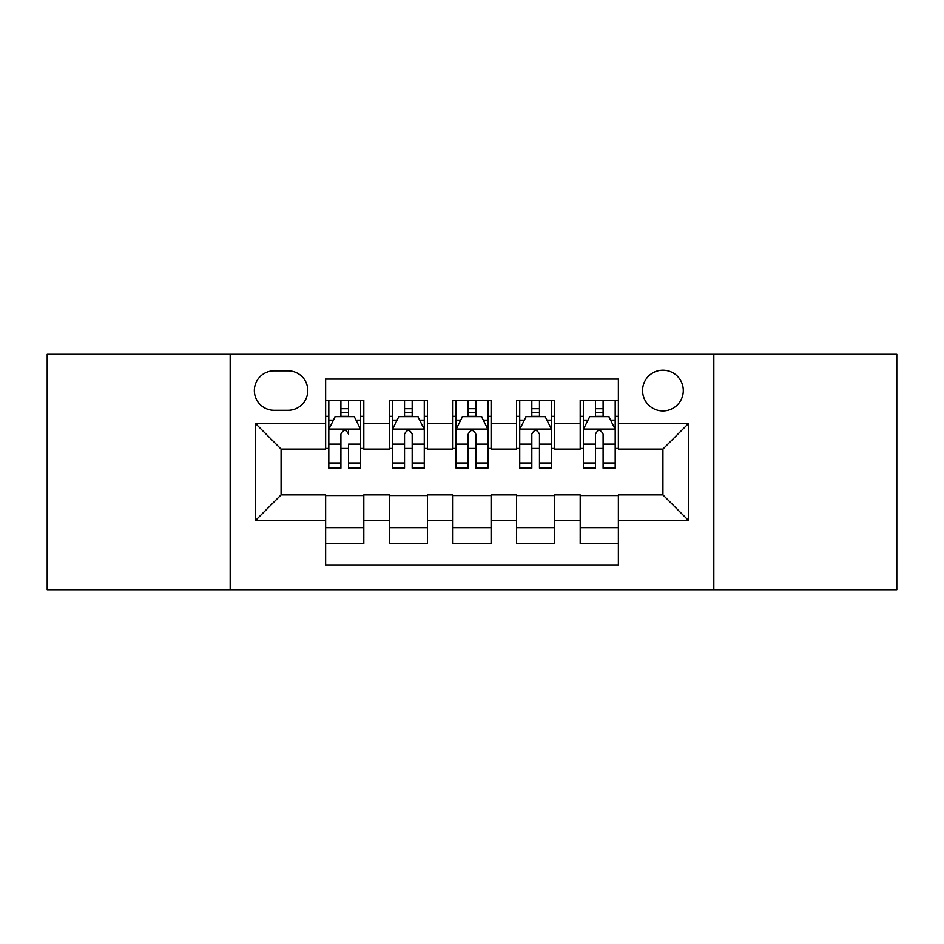 <?xml version="1.0" encoding="UTF-8"?>
<svg xmlns="http://www.w3.org/2000/svg" width="944" height="944" viewBox="0 0 944 944"><rect width="100%" height="100%" fill="white"/><g stroke="black" fill="none" stroke-linecap="round" stroke-linejoin="round"><path stroke-width="1.42" d="M662.924 370.178A20.367 20.367 0 0 0 642.557 390.545A20.367 20.367 0 0 0 662.924 410.9A20.367 20.367 0 0 0 683.291 390.545A20.367 20.367 0 0 0 662.924 370.178M713.829 589.74L896.8 589.74L896.8 354.26L713.829 354.26L713.829 589.74L230.171 589.74L230.171 354.26L47.2 354.26L47.2 589.74L230.171 589.74M618.367 400.409L580.194 400.409L580.194 423.632L554.73 423.632L554.73 449.084L580.194 449.084L580.194 423.632M554.73 423.632L554.73 400.409L516.545 400.409L516.545 423.632L491.092 423.632L491.092 449.084L516.545 449.084L516.545 423.632M491.092 423.632L491.092 400.409L452.908 400.409L452.908 423.632L427.455 423.632L427.455 449.084L452.908 449.084L452.908 423.632M427.455 423.632L427.455 400.409L389.27 400.409L389.27 449.084L363.806 449.084L363.806 400.409L325.633 400.409M325.633 543.591L363.806 543.591L363.806 494.916L389.27 494.916L389.27 543.591L427.455 543.591L427.455 494.916L452.908 494.916L452.908 520.368L427.455 520.368M452.908 520.368L452.908 543.591L491.092 543.591L491.092 494.916L516.545 494.916L516.545 520.368L491.092 520.368M516.545 520.368L516.545 543.591L554.73 543.591L554.73 494.916L580.194 494.916L580.194 520.368L554.73 520.368M274.079 410.274L288.073 410.274A19.73 19.73 0 0 0 307.803 390.545A19.73 19.73 0 0 0 288.073 370.815L274.079 370.815A19.73 19.73 0 0 0 254.349 390.545A19.73 19.73 0 0 0 274.079 410.274M713.829 354.26L230.171 354.26M618.367 423.632L618.367 379.087L325.633 379.087L325.633 449.084L281.076 449.084L281.076 494.916L325.633 494.916L325.633 564.913L618.367 564.913L618.367 494.916L662.924 494.916L662.924 449.084L618.367 449.084L618.367 423.632L688.377 423.632L688.377 520.368L618.367 520.368M325.633 520.368L255.623 520.368L255.623 423.632L325.633 423.632M580.194 520.368L580.194 543.591L618.367 543.591M325.633 416.316L328.807 416.316M340.902 416.316L348.537 416.316M360.632 416.316L363.806 416.316M325.633 448.447L328.807 448.447M340.902 448.447L348.537 448.447M360.632 448.447L363.806 448.447M325.633 495.553L363.806 495.553M325.633 527.684L363.806 527.684M389.27 448.447L392.444 448.447M404.539 448.447L412.174 448.447M424.269 448.447L427.455 448.447M389.27 416.316L392.444 416.316M404.539 416.316L412.174 416.316M424.269 416.316L427.455 416.316M389.27 495.553L427.455 495.553M389.27 527.684L427.455 527.684M452.908 495.553L491.092 495.553M452.908 527.684L491.092 527.684M452.908 416.316L456.094 416.316M468.177 416.316L475.823 416.316M487.906 416.316L491.092 416.316M452.908 448.447L456.094 448.447M468.177 448.447L475.823 448.447M487.906 448.447L491.092 448.447M516.545 495.553L554.73 495.553M516.545 527.684L554.73 527.684M516.545 416.316L519.731 416.316M531.826 416.316L539.461 416.316M551.556 416.316L554.73 416.316M516.545 448.447L519.731 448.447M531.826 448.447L539.461 448.447M551.556 448.447L554.73 448.447M580.194 495.553L618.367 495.553M580.194 527.684L618.367 527.684M580.194 416.316L583.368 416.316M595.463 416.316L603.098 416.316M615.193 416.316L618.367 416.316M580.194 448.447L583.368 448.447M595.463 448.447L603.098 448.447M615.193 448.447L618.367 448.447M281.076 449.084L255.623 423.632M281.076 494.916L255.623 520.368M688.377 423.632L662.924 449.084M688.377 520.368L662.924 494.916M348.537 400.409L348.537 416.634L348.537 408.681L340.902 408.681M360.632 462.997L348.537 462.997L348.537 468.177L360.632 468.177L360.632 429.367L354.26 416.634L335.167 416.634L328.807 429.367L328.807 444.117L328.807 400.409M328.807 455.598L328.807 459.905M328.807 420.269L328.807 408.681M328.807 462.997L328.807 468.177L340.902 468.177L340.902 462.997L328.807 462.997L328.807 444.117L340.902 444.117L340.902 455.598M360.632 420.269L360.632 408.681M348.537 462.997L348.537 444.117L360.632 444.117L360.632 400.409M340.902 416.634L340.902 400.409M348.537 455.598L348.537 459.905M340.902 462.997L340.902 434.134C343.451 429.225 346 429.225 348.537 434.134L348.537 429.048M412.174 408.681L404.539 408.681M424.269 462.997L412.174 462.997L412.174 468.177L424.269 468.177L424.269 429.367L417.909 416.634L398.816 416.634L392.444 429.367L392.444 468.177L404.539 468.177L404.539 462.997L392.444 462.997M392.444 429.367L392.444 400.409M424.269 429.367L424.269 400.409M404.539 416.634L404.539 400.409M412.174 400.409L412.174 416.634M412.174 462.997L412.174 434.134C409.637 429.225 407.088 429.225 404.539 434.134L404.539 462.997M475.823 408.681L468.177 408.681M487.906 462.997L475.823 462.997L475.823 468.177L487.906 468.177L487.906 429.367L481.546 416.634L462.454 416.634L456.094 429.367L456.094 468.177L468.177 468.177L468.177 462.997L456.094 462.997M456.094 429.367L456.094 400.409M487.906 429.367L487.906 400.409M468.177 416.634L468.177 400.409M475.823 400.409L475.823 416.634M475.823 462.997L475.823 434.134C473.274 429.225 470.726 429.225 468.177 434.134L468.177 462.997M539.461 408.681L531.826 408.681M551.556 462.997L539.461 462.997L539.461 468.177L551.556 468.177L551.556 429.367L545.184 416.634L526.091 416.634L519.731 429.367L519.731 468.177L531.826 468.177L531.826 462.997L519.731 462.997M519.731 429.367L519.731 400.409M551.556 429.367L551.556 400.409M531.826 416.634L531.826 400.409M539.461 400.409L539.461 416.634M539.461 462.997L539.461 434.134C536.912 429.225 534.375 429.225 531.826 434.134L531.826 462.997M603.098 408.681L595.463 408.681M615.193 462.997L603.098 462.997L603.098 468.177L615.193 468.177L615.193 429.367L608.833 416.634L589.74 416.634L583.368 429.367L583.368 468.177L595.463 468.177L595.463 462.997L583.368 462.997M583.368 429.367L583.368 400.409M615.193 429.367L615.193 400.409M595.463 416.634L595.463 400.409M603.098 400.409L603.098 416.634M603.098 462.997L603.098 434.134C600.561 429.225 598.012 429.225 595.463 434.134L595.463 462.997M389.27 520.368L363.806 520.368M389.27 423.632L363.806 423.632M360.466 429.048L328.972 429.048M328.807 420.139L333.421 420.139M356.018 420.139L360.632 420.139M348.537 412.729L340.902 412.729M424.116 429.048L392.61 429.048M392.444 420.139L397.058 420.139M419.655 420.139L424.269 420.139M404.539 444.117L392.444 444.117M424.269 444.117L412.174 444.117M412.174 412.729L404.539 412.729M487.753 429.048L456.247 429.048M456.094 420.139L460.707 420.139M483.293 420.139L487.906 420.139M468.177 444.117L456.094 444.117M487.906 444.117L475.823 444.117M475.823 412.729L468.177 412.729M551.39 429.048L519.884 429.048M519.731 420.139L524.345 420.139M546.942 420.139L551.556 420.139M531.826 444.117L519.731 444.117M551.556 444.117L539.461 444.117M539.461 412.729L531.826 412.729M615.028 429.048L583.534 429.048M583.368 420.139L587.982 420.139M610.579 420.139L615.193 420.139M595.463 444.117L583.368 444.117M615.193 444.117L603.098 444.117M603.098 412.729L595.463 412.729"/></g></svg>
